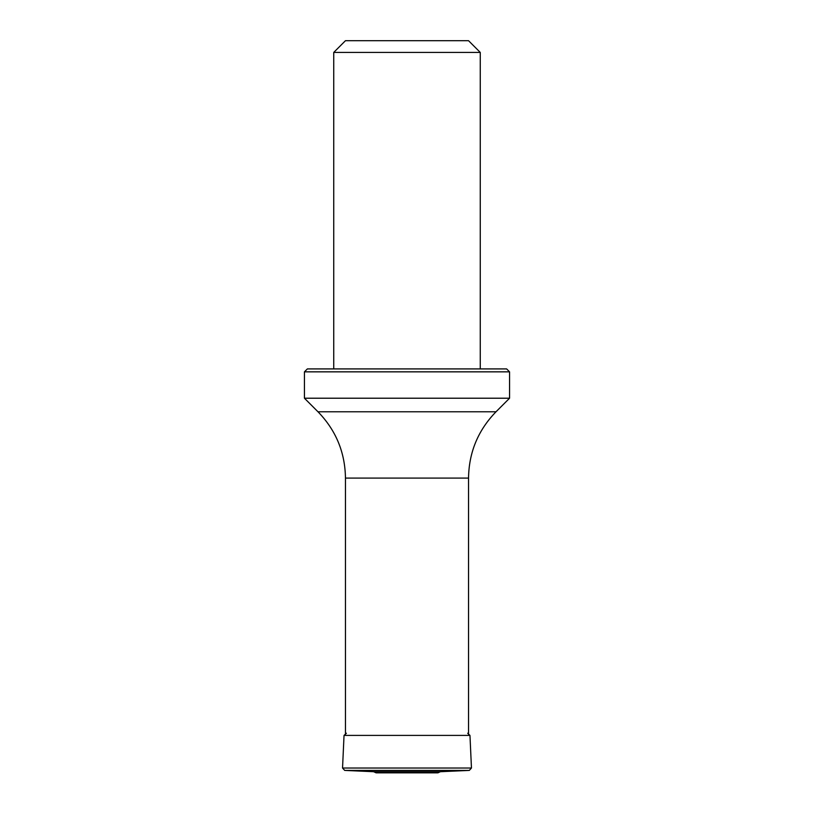 <?xml version="1.0" encoding="UTF-8"?>
<svg xmlns="http://www.w3.org/2000/svg" width="814" height="814" viewBox="0 0 814 814"><rect width="100%" height="100%" fill="white"/><g stroke="black" fill="none" stroke-linecap="round" stroke-linejoin="round"><path stroke-width="1.22" d="M376.251 772.842L437.749 772.842L376.251 772.842L373.545 771.703L440.455 771.703L437.749 772.842M373.545 771.703L344.698 770.41L342.541 768.029L344.037 735.398L346.408 733.231M333.74 52.422L480.26 52.422L468.538 40.7L345.462 40.7L333.74 52.422L333.74 368.915M304.436 371.845L307.366 368.915L506.634 368.915L509.564 371.845L304.436 371.845L304.436 398.219L509.564 398.219L496.011 411.782C478.072 430.25 468.915 452.35 468.538 478.083L345.462 478.083L345.462 735.398M375.519 772.669L438.481 772.669M344.698 770.41L469.302 770.41L440.455 771.703M342.541 768.029L471.459 768.029L469.302 770.41M344.037 735.398L469.963 735.398L471.459 768.029M345.462 478.083C345.085 452.35 335.928 430.25 317.989 411.782L496.011 411.782M469.963 735.398L467.684 733.231M468.538 478.083L468.538 735.398M480.26 52.422L480.26 368.915M317.989 411.782L304.436 398.219M509.564 371.845L509.564 398.219"/></g></svg>
